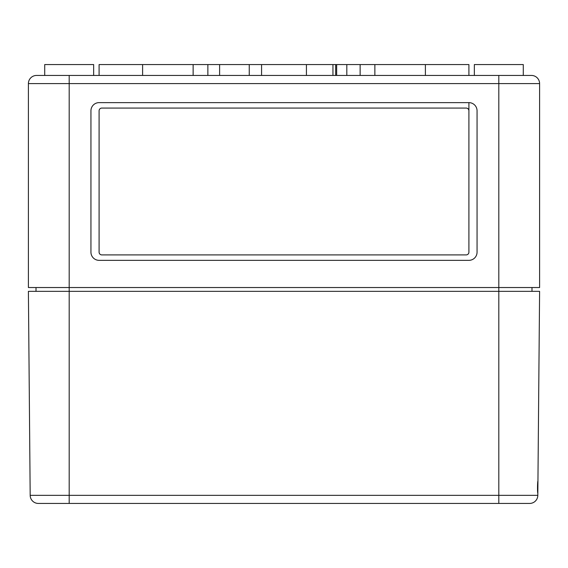 <?xml version="1.0" encoding="UTF-8"?>
<svg xmlns="http://www.w3.org/2000/svg" width="568" height="568" viewBox="0 0 568 568"><rect width="100%" height="100%" fill="white"/><g stroke="black" fill="none" stroke-linecap="round" stroke-linejoin="round"><path stroke-width="0.85" d="M219.61 75.445L219.61 64.567L99.095 64.567L99.095 75.445M142.603 75.445L142.603 64.567M468.905 75.445L468.905 64.567L219.61 64.567M425.396 75.445L425.396 64.567M93.656 75.445L93.656 64.567L44.716 64.567L44.716 75.445M523.284 75.445L523.284 64.567L474.344 64.567L474.344 75.445M531.442 75.445A8.158 8.158 0 0 1 539.6 83.595A8.158 8.158 0 0 0 531.442 75.445A8.158 8.158 0 0 1 539.6 83.595L28.4 83.595L28.4 287.536L69.189 287.536L69.189 291.341L498.81 291.341L498.81 503.433L529.66 503.433A8.158 8.158 0 0 0 537.818 495.346L539.6 291.341L498.81 291.341L498.81 75.445L531.442 75.445A8.158 8.158 0 0 1 539.6 83.595L539.6 287.536L69.189 287.536L69.189 75.445L36.558 75.445A8.158 8.158 0 0 0 28.4 83.595A8.158 8.158 0 0 1 36.558 75.445M498.81 75.445L69.189 75.445M90.944 252.185A8.158 8.158 0 0 0 99.095 260.343L468.905 260.343A8.158 8.158 0 0 0 477.056 252.185L477.056 110.788A8.158 8.158 0 0 0 468.905 102.63L99.095 102.63A8.158 8.158 0 0 0 90.944 110.788L90.944 252.185M468.905 102.63L468.905 110.788A2.719 2.719 0 0 0 466.186 108.069L101.814 108.069A2.719 2.719 0 0 0 99.095 110.788L99.095 252.185A2.719 2.719 0 0 0 101.814 254.904L466.186 254.904A2.719 2.719 0 0 0 468.905 252.185L468.905 102.63M531.989 287.536L531.989 291.341M36.011 287.536L36.011 291.341M193.134 75.445L193.134 64.567M374.866 75.445L374.866 64.567M346.814 75.445L346.814 64.567M336.654 75.445L336.654 64.567M306.422 75.445L306.422 64.567M261.578 75.445L261.578 64.567M249.253 75.445L249.253 64.567M99.095 110.788L99.095 252.185M468.905 252.185L468.905 110.788M498.81 503.433L38.34 503.433A8.158 8.158 0 0 1 30.182 495.346A8.158 8.158 0 0 0 38.34 503.433M529.66 503.433A8.158 8.158 0 0 0 537.818 495.346L69.189 495.346L69.189 291.341L28.4 291.341L30.182 495.346L69.189 495.346L69.189 503.433M537.946 481.139C537.449 480.769 537.335 493.464 537.839 493.102M360.133 75.445L360.133 64.567M207.867 75.445L207.867 64.567M335.667 75.445L335.667 64.567M332.947 75.445L332.947 64.567"/></g></svg>
